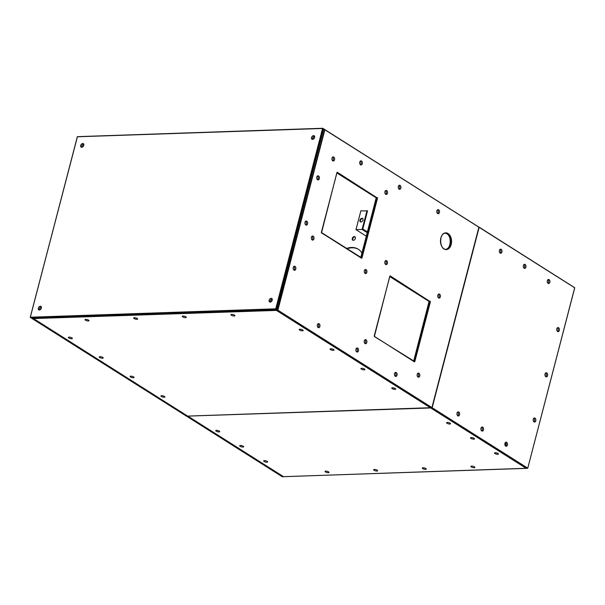 <?xml version="1.0" encoding="UTF-8"?>
<svg xmlns="http://www.w3.org/2000/svg" width="605" height="605" viewBox="0 0 605 605"><rect width="100%" height="100%" fill="white"/><g stroke="black" fill="none" stroke-linecap="round" stroke-linejoin="round"><path stroke-width="0.91" d="M312.573 139.377A2.049 1.399 122.3 0 1 311.968 139.226A2.049 1.399 122.3 0 1 311.877 136.745A2.049 1.399 122.3 0 1 314.154 135.762A2.049 1.399 122.3 0 1 314.456 137.849A2.049 1.399 122.3 0 1 312.573 139.377M270.185 302.107A2.049 1.399 122.3 0 1 269.58 301.948A2.049 1.399 122.3 0 1 269.49 299.475A2.049 1.399 122.3 0 1 271.766 298.492A2.049 1.399 122.3 0 1 272.068 300.579A2.049 1.399 122.3 0 1 270.185 302.107M81.736 147.272A2.049 1.399 122.3 0 1 81.138 147.121A2.049 1.399 122.3 0 1 81.047 144.64A2.049 1.399 122.3 0 1 83.324 143.657A2.049 1.399 122.3 0 1 83.619 145.744A2.049 1.399 122.3 0 1 81.736 147.272A2.049 1.399 122.3 0 1 82.053 145.276A2.049 1.399 122.3 0 1 83.724 144.141A2.049 1.399 122.3 0 0 82.053 145.276A2.049 1.399 122.3 0 0 81.743 147.272M39.348 310.002A2.049 1.399 122.3 0 1 38.75 309.843A2.049 1.399 122.3 0 1 38.659 307.37A2.049 1.399 122.3 0 1 40.936 306.387A2.049 1.399 122.3 0 1 41.231 308.474A2.049 1.399 122.3 0 1 39.348 310.002A2.049 1.399 122.3 0 1 39.665 308.005A2.049 1.399 122.3 0 1 41.337 306.871A2.049 1.399 122.3 0 0 39.665 308.005A2.049 1.399 122.3 0 0 39.355 310.002M312.581 139.377A2.049 1.399 122.3 0 1 312.891 137.38A2.049 1.399 122.3 0 1 314.555 136.246A2.049 1.399 122.3 0 0 312.891 137.38A2.049 1.399 122.3 0 0 312.581 139.377M270.193 302.107A2.049 1.399 122.3 0 1 270.503 300.11A2.049 1.399 122.3 0 1 272.167 298.976A2.049 1.399 122.3 0 0 270.503 300.11A2.049 1.399 122.3 0 0 270.193 302.107M313.496 139.037A2.049 1.399 122.3 0 1 314.645 137.229M271.108 301.766A2.049 1.399 122.3 0 1 272.258 299.951M82.666 146.932A2.049 1.399 122.3 0 1 83.808 145.124M40.278 309.662A2.049 1.399 122.3 0 1 41.42 307.847M417.798 373.361A2.049 1.354 -92 0 1 418.599 375.153A2.049 1.354 -92 0 1 417.926 376.998M395.095 372.604A2.049 1.354 -92 0 1 395.897 374.397A2.049 1.354 -92 0 1 395.216 376.249M356.526 348.215A2.049 1.354 -92 0 1 357.321 350.015A2.049 1.354 -92 0 1 356.647 351.86M364.86 339.889A2.049 1.354 -92 0 1 365.662 341.681A2.049 1.354 -92 0 1 364.981 343.527M317.95 323.834A2.049 1.354 -92 0 1 318.752 325.626A2.049 1.354 -92 0 1 318.079 327.471M293.841 266.472A2.049 1.354 -92 0 1 294.643 268.265A2.049 1.354 -92 0 1 293.97 270.11M364.928 269.739A2.049 1.354 -92 0 1 365.73 271.532A2.049 1.354 -92 0 1 365.057 273.377M311.991 236.268A2.049 1.354 -92 0 1 312.785 238.06A2.049 1.354 -92 0 1 312.112 239.905M438.406 294.257A2.049 1.354 -92 0 1 439.207 296.049A2.049 1.354 -92 0 1 438.527 297.902M385.468 260.785A2.049 1.354 -92 0 1 386.262 262.578A2.049 1.354 -92 0 1 385.589 264.423M437.483 209.874A2.049 1.354 -92 0 1 438.285 211.674A2.049 1.354 -92 0 1 437.604 213.52M398.914 185.493A2.049 1.354 -92 0 1 399.708 187.285A2.049 1.354 -92 0 1 399.035 189.131M305.616 221.271A2.049 1.354 -92 0 1 306.417 223.063A2.049 1.354 -92 0 1 305.744 224.909M385.536 190.636A2.049 1.354 -92 0 1 386.33 192.428A2.049 1.354 -92 0 1 385.657 194.273M360.338 161.104A2.049 1.354 -92 0 1 361.14 162.896A2.049 1.354 -92 0 1 360.467 164.749M317.391 176.07A2.049 1.354 -92 0 1 318.192 177.862A2.049 1.354 -92 0 1 317.519 179.708M332.591 157.164A2.049 1.354 -92 0 1 333.393 158.956A2.049 1.354 -92 0 1 332.72 160.801M418.97 373.277A2.049 1.354 88 0 0 418.41 373.111A2.049 1.354 88 0 0 417.125 375.206A2.049 1.354 88 0 0 418.547 377.202A2.049 1.354 88 0 0 419.81 375.546A2.049 1.354 88 0 0 418.97 373.277M396.26 372.521A2.049 1.354 88 0 0 395.7 372.362A2.049 1.354 88 0 0 394.422 374.45A2.049 1.354 88 0 0 395.844 376.446A2.049 1.354 88 0 0 397.107 374.79A2.049 1.354 88 0 0 396.26 372.521M357.691 348.132A2.049 1.354 88 0 0 357.132 347.973A2.049 1.354 88 0 0 355.853 350.061A2.049 1.354 88 0 0 357.268 352.065A2.049 1.354 88 0 0 358.538 350.401A2.049 1.354 88 0 0 357.691 348.132M366.025 339.806A2.049 1.354 88 0 0 365.465 339.639A2.049 1.354 88 0 0 364.187 341.734A2.049 1.354 88 0 0 365.609 343.731A2.049 1.354 88 0 0 366.872 342.075A2.049 1.354 88 0 0 366.025 339.806M319.122 323.751A2.049 1.354 88 0 0 318.563 323.584A2.049 1.354 88 0 0 317.277 325.679A2.049 1.354 88 0 0 318.699 327.676A2.049 1.354 88 0 0 319.962 326.012A2.049 1.354 88 0 0 319.122 323.751M295.013 266.389A2.049 1.354 88 0 0 294.454 266.223A2.049 1.354 88 0 0 293.168 268.317A2.049 1.354 88 0 0 294.59 270.314A2.049 1.354 88 0 0 295.853 268.65A2.049 1.354 88 0 0 295.013 266.389M366.093 269.656A2.049 1.354 88 0 0 365.533 269.49A2.049 1.354 88 0 0 364.255 271.584A2.049 1.354 88 0 0 365.677 273.581A2.049 1.354 88 0 0 366.94 271.917A2.049 1.354 88 0 0 366.093 269.656M313.156 236.177A2.049 1.354 88 0 0 312.596 236.018A2.049 1.354 88 0 0 311.318 238.113A2.049 1.354 88 0 0 312.732 240.109A2.049 1.354 88 0 0 314.003 238.446A2.049 1.354 88 0 0 313.156 236.177M439.57 294.174A2.049 1.354 88 0 0 439.011 294.015A2.049 1.354 88 0 0 437.733 296.102A2.049 1.354 88 0 0 439.154 298.099A2.049 1.354 88 0 0 440.417 296.442A2.049 1.354 88 0 0 439.57 294.174M386.633 260.702A2.049 1.354 88 0 0 386.073 260.543A2.049 1.354 88 0 0 384.788 262.63A2.049 1.354 88 0 0 386.209 264.627A2.049 1.354 88 0 0 387.48 262.971A2.049 1.354 88 0 0 386.633 260.702M438.648 209.791A2.049 1.354 88 0 0 438.088 209.632A2.049 1.354 88 0 0 436.81 211.727A2.049 1.354 88 0 0 438.232 213.724A2.049 1.354 88 0 0 439.495 212.06A2.049 1.354 88 0 0 438.648 209.791M400.079 185.41A2.049 1.354 88 0 0 399.519 185.243A2.049 1.354 88 0 0 398.234 187.338A2.049 1.354 88 0 0 399.655 189.335A2.049 1.354 88 0 0 400.926 187.679A2.049 1.354 88 0 0 400.079 185.41M306.788 221.188A2.049 1.354 88 0 0 306.228 221.022A2.049 1.354 88 0 0 304.943 223.116A2.049 1.354 88 0 0 306.364 225.113A2.049 1.354 88 0 0 307.627 223.449A2.049 1.354 88 0 0 306.788 221.188M386.701 190.552A2.049 1.354 88 0 0 386.141 190.386A2.049 1.354 88 0 0 384.856 192.481A2.049 1.354 88 0 0 386.277 194.477A2.049 1.354 88 0 0 387.548 192.814A2.049 1.354 88 0 0 386.701 190.552M361.51 161.021A2.049 1.354 88 0 0 360.951 160.862A2.049 1.354 88 0 0 359.665 162.949A2.049 1.354 88 0 0 361.087 164.946A2.049 1.354 88 0 0 362.35 163.289A2.049 1.354 88 0 0 361.51 161.021M318.563 175.987A2.049 1.354 88 0 0 317.996 175.821A2.049 1.354 88 0 0 316.717 177.915A2.049 1.354 88 0 0 318.139 179.912A2.049 1.354 88 0 0 319.402 178.248A2.049 1.354 88 0 0 318.563 175.987M333.763 157.081A2.049 1.354 88 0 0 333.204 156.914A2.049 1.354 88 0 0 331.918 159.009A2.049 1.354 88 0 0 333.34 161.006A2.049 1.354 88 0 0 334.603 159.342A2.049 1.354 88 0 0 333.763 157.081M164.462 396.419A2.049 0.628 -165.4 0 0 162.337 395.708A2.049 0.628 -165.4 0 0 160.953 395.95A2.049 0.628 -165.4 0 0 162.768 397.077A2.049 0.628 -165.4 0 0 164.908 396.986A2.049 0.628 -165.4 0 0 164.462 396.419M133.607 376.907A2.049 0.628 -165.4 0 0 131.482 376.197A2.049 0.628 -165.4 0 0 130.09 376.446A2.049 0.628 -165.4 0 0 131.913 377.565A2.049 0.628 -165.4 0 0 134.053 377.475A2.049 0.628 -165.4 0 0 133.607 376.907M102.752 357.396A2.049 0.628 -165.4 0 0 100.619 356.693A2.049 0.628 -165.4 0 0 99.235 356.935A2.049 0.628 -165.4 0 0 101.058 358.062A2.049 0.628 -165.4 0 0 103.198 357.963A2.049 0.628 -165.4 0 0 102.752 357.396M71.897 337.885A2.049 0.628 -165.4 0 0 69.764 337.182A2.049 0.628 -165.4 0 0 68.38 337.424A2.049 0.628 -165.4 0 0 70.203 338.55A2.049 0.628 -165.4 0 0 72.343 338.452A2.049 0.628 -165.4 0 0 71.897 337.885M88.564 320.113A2.049 0.628 -165.4 0 0 86.432 319.41A2.049 0.628 -165.4 0 0 85.048 319.652A2.049 0.628 -165.4 0 0 86.87 320.779A2.049 0.628 -165.4 0 0 89.011 320.68A2.049 0.628 -165.4 0 0 88.564 320.113M137.184 318.449A2.049 0.628 -165.4 0 0 135.059 317.746A2.049 0.628 -165.4 0 0 133.675 317.988A2.049 0.628 -165.4 0 0 135.49 319.115A2.049 0.628 -165.4 0 0 137.63 319.016A2.049 0.628 -165.4 0 0 137.184 318.449M395.299 388.523A2.049 0.628 -165.4 0 0 393.167 387.813A2.049 0.628 -165.4 0 0 391.783 388.055A2.049 0.628 -165.4 0 0 393.605 389.181A2.049 0.628 -165.4 0 0 395.746 389.091A2.049 0.628 -165.4 0 0 395.299 388.523M364.444 369.012A2.049 0.628 -165.4 0 0 362.312 368.309A2.049 0.628 -165.4 0 0 360.928 368.551A2.049 0.628 -165.4 0 0 362.75 369.678A2.049 0.628 -165.4 0 0 364.891 369.579A2.049 0.628 -165.4 0 0 364.444 369.012M185.811 316.786A2.049 0.628 -165.4 0 0 183.678 316.082A2.049 0.628 -165.4 0 0 182.294 316.324A2.049 0.628 -165.4 0 0 184.117 317.451A2.049 0.628 -165.4 0 0 186.257 317.353A2.049 0.628 -165.4 0 0 185.811 316.786M333.582 349.501A2.049 0.628 -165.4 0 0 331.457 348.798A2.049 0.628 -165.4 0 0 330.073 349.04A2.049 0.628 -165.4 0 0 331.895 350.166A2.049 0.628 -165.4 0 0 334.028 350.068A2.049 0.628 -165.4 0 0 333.582 349.501M234.43 315.122A2.049 0.628 -165.4 0 0 232.305 314.418A2.049 0.628 -165.4 0 0 230.913 314.66A2.049 0.628 -165.4 0 0 232.736 315.787A2.049 0.628 -165.4 0 0 234.876 315.689A2.049 0.628 -165.4 0 0 234.43 315.122M302.727 329.99A2.049 0.628 -165.4 0 0 300.602 329.286A2.049 0.628 -165.4 0 0 299.218 329.528A2.049 0.628 -165.4 0 0 301.033 330.655A2.049 0.628 -165.4 0 0 303.173 330.564A2.049 0.628 -165.4 0 0 302.727 329.99M471.355 466.969A2.049 0.628 14.6 0 1 470.909 466.402A2.049 0.628 14.6 0 1 473.049 466.304A2.049 0.628 14.6 0 1 474.872 467.431A2.049 0.628 14.6 0 1 473.488 467.673A2.049 0.628 14.6 0 1 471.355 466.969M494.935 453.561A2.049 0.628 14.6 0 1 494.489 452.994A2.049 0.628 14.6 0 1 496.629 452.903A2.049 0.628 14.6 0 1 498.444 454.022A2.049 0.628 14.6 0 1 497.06 454.264A2.049 0.628 14.6 0 1 494.935 453.561M422.736 468.633A2.049 0.628 14.6 0 1 422.29 468.066A2.049 0.628 14.6 0 1 424.43 467.967A2.049 0.628 14.6 0 1 426.245 469.094A2.049 0.628 14.6 0 1 424.861 469.336A2.049 0.628 14.6 0 1 422.736 468.633M470.985 438.421A2.049 0.628 14.6 0 1 470.539 437.854A2.049 0.628 14.6 0 1 472.679 437.755A2.049 0.628 14.6 0 1 474.502 438.882A2.049 0.628 14.6 0 1 473.11 439.124A2.049 0.628 14.6 0 1 470.985 438.421M447.034 423.281A2.049 0.628 14.6 0 1 446.588 422.706A2.049 0.628 14.6 0 1 448.728 422.615A2.049 0.628 14.6 0 1 450.551 423.742A2.049 0.628 14.6 0 1 449.167 423.984A2.049 0.628 14.6 0 1 447.034 423.281M374.109 470.297A2.049 0.628 14.6 0 1 373.663 469.73A2.049 0.628 14.6 0 1 375.803 469.631A2.049 0.628 14.6 0 1 377.626 470.758A2.049 0.628 14.6 0 1 376.242 471A2.049 0.628 14.6 0 1 374.109 470.297M325.49 471.961A2.049 0.628 14.6 0 1 325.044 471.393A2.049 0.628 14.6 0 1 327.184 471.295A2.049 0.628 14.6 0 1 329.007 472.422A2.049 0.628 14.6 0 1 327.615 472.664A2.049 0.628 14.6 0 1 325.49 471.961M264.098 461.456A2.049 0.628 14.6 0 1 263.651 460.889A2.049 0.628 14.6 0 1 265.792 460.791A2.049 0.628 14.6 0 1 267.614 461.917A2.049 0.628 14.6 0 1 266.23 462.159A2.049 0.628 14.6 0 1 264.098 461.456M240.147 446.316A2.049 0.628 14.6 0 1 239.701 445.749A2.049 0.628 14.6 0 1 241.841 445.651A2.049 0.628 14.6 0 1 243.664 446.777A2.049 0.628 14.6 0 1 242.28 447.019A2.049 0.628 14.6 0 1 240.147 446.316M216.197 431.176A2.049 0.628 14.6 0 1 215.758 430.601A2.049 0.628 14.6 0 1 217.891 430.51A2.049 0.628 14.6 0 1 219.713 431.637A2.049 0.628 14.6 0 1 218.329 431.879A2.049 0.628 14.6 0 1 216.197 431.176M282.142 476.649L186.59 416.157L187.618 416.27L283.163 476.68L526.274 468.368L430.73 407.959L187.815 416.119M500.123 253.049A2.049 1.354 88 0 0 500.804 251.204A2.049 1.354 88 0 0 500.002 249.404M524.074 268.189A2.049 1.354 88 0 0 524.747 266.344A2.049 1.354 88 0 0 523.953 264.551M548.024 283.337A2.049 1.354 88 0 0 548.697 281.484A2.049 1.354 88 0 0 547.903 279.691M557.515 331.449A2.049 1.354 88 0 0 558.188 329.604A2.049 1.354 88 0 0 557.386 327.804M457.743 415.779A2.049 1.354 88 0 0 458.416 413.926A2.049 1.354 88 0 0 457.614 412.134M481.686 430.919A2.049 1.354 88 0 0 482.367 429.074A2.049 1.354 88 0 0 481.565 427.274M545.74 376.65A2.049 1.354 88 0 0 546.413 374.805A2.049 1.354 88 0 0 545.612 373.005M505.636 446.059A2.049 1.354 88 0 0 506.309 444.214A2.049 1.354 88 0 0 505.515 442.414M533.965 421.851A2.049 1.354 88 0 0 534.639 420.006A2.049 1.354 88 0 0 533.837 418.206M500.191 253.087A2.049 1.354 88 0 0 500.751 253.253A2.049 1.354 88 0 0 502.029 251.158A2.049 1.354 88 0 0 500.607 249.162A2.049 1.354 88 0 0 499.344 250.825A2.049 1.354 88 0 0 500.191 253.087M524.134 268.234A2.049 1.354 88 0 0 524.694 268.393A2.049 1.354 88 0 0 525.979 266.306A2.049 1.354 88 0 0 524.558 264.302A2.049 1.354 88 0 0 523.295 265.966A2.049 1.354 88 0 0 524.134 268.234M548.085 283.374A2.049 1.354 88 0 0 548.644 283.533A2.049 1.354 88 0 0 549.93 281.446A2.049 1.354 88 0 0 548.508 279.45A2.049 1.354 88 0 0 547.238 281.106A2.049 1.354 88 0 0 548.085 283.374M557.576 331.487A2.049 1.354 88 0 0 558.135 331.653A2.049 1.354 88 0 0 559.413 329.559A2.049 1.354 88 0 0 557.991 327.562A2.049 1.354 88 0 0 556.729 329.226A2.049 1.354 88 0 0 557.576 331.487M457.803 415.817A2.049 1.354 88 0 0 458.363 415.975A2.049 1.354 88 0 0 459.641 413.888A2.049 1.354 88 0 0 458.219 411.892A2.049 1.354 88 0 0 456.957 413.548A2.049 1.354 88 0 0 457.803 415.817M481.746 430.957A2.049 1.354 88 0 0 482.314 431.123A2.049 1.354 88 0 0 483.592 429.028A2.049 1.354 88 0 0 482.17 427.032A2.049 1.354 88 0 0 480.907 428.688A2.049 1.354 88 0 0 481.746 430.957M545.801 376.688A2.049 1.354 88 0 0 546.36 376.854A2.049 1.354 88 0 0 547.638 374.76A2.049 1.354 88 0 0 546.217 372.763A2.049 1.354 88 0 0 544.954 374.427A2.049 1.354 88 0 0 545.801 376.688M505.697 446.097A2.049 1.354 88 0 0 506.256 446.263A2.049 1.354 88 0 0 507.542 444.168A2.049 1.354 88 0 0 506.12 442.172A2.049 1.354 88 0 0 504.857 443.836A2.049 1.354 88 0 0 505.697 446.097M534.026 421.897A2.049 1.354 88 0 0 534.586 422.056A2.049 1.354 88 0 0 535.864 419.961A2.049 1.354 88 0 0 534.449 417.964A2.049 1.354 88 0 0 533.179 419.628A2.049 1.354 88 0 0 534.026 421.897M346.4 248.504A22.914 15.685 122.3 0 1 351.475 247.475A22.914 15.685 122.3 0 1 358.228 249.207A22.914 15.685 122.3 0 1 361.941 253.094M354.326 236.555A2.049 1.399 122.3 0 1 354.923 236.706A2.049 1.399 122.3 0 1 355.014 239.187A2.049 1.399 122.3 0 1 352.738 240.17A2.049 1.399 122.3 0 1 352.443 238.083A2.049 1.399 122.3 0 1 354.326 236.555M346.899 248.821A22.914 15.685 122.3 0 1 351.981 247.8A22.914 15.685 122.3 0 1 358.478 249.366M353.017 240.283A2.049 1.399 122.3 0 1 353.04 238.204A2.049 1.399 122.3 0 1 354.825 236.873A2.049 1.399 122.3 0 1 355.15 236.91M366.335 236.207L355.967 229.65L360.867 210.812L367.515 210.926L362.803 229L367.447 231.942M360.671 221.974A2.049 1.399 122.3 0 1 360.693 219.895A2.049 1.399 122.3 0 1 362.478 218.564A2.049 1.399 122.3 0 1 362.803 218.594M367.25 232.698L362.1 229.439L367.008 210.601M361.979 218.246A2.049 1.399 122.3 0 1 362.577 218.397A2.049 1.399 122.3 0 1 362.667 220.878A2.049 1.399 122.3 0 1 360.391 221.853A2.049 1.399 122.3 0 1 360.096 219.766A2.049 1.399 122.3 0 1 361.979 218.246M355.967 229.65L362.1 229.439M323.864 128.986L324.582 129.417L323.713 128.91L276.666 309.73L31.347 318.101L276.47 309.586L31.158 317.958L30.25 317.239L275.661 309.095L322.578 128.396L323.615 128.948L276.621 309.382L275.585 308.822L30.326 317.217L77.319 136.783L322.858 128.472L275.661 309.095L276.47 309.586L323.66 129.009L322.858 128.351M323.599 129.031L322.699 128.268L77.44 136.662L30.318 317.217M31.052 317.897L30.25 317.239L77.44 136.662L322.647 128.29M324.605 129.667L277.483 310.229L324.673 129.644L323.652 129.039M276.651 309.465L277.483 310.229L32.163 318.601L277.423 310.206L276.583 309.548M32.065 318.532L186.446 416.142L187.573 416.058L33.532 318.57M478.888 227.215L324.877 129.742L277.876 310.176L431.909 407.566L478.91 227.132L324.666 129.674M276.674 310.252L430.73 407.77L431.705 407.755L277.68 310.373L276.757 310.403L430.896 407.785M430.647 407.725L431.955 407.619L478.956 227.193L324.877 129.629M449.825 245.025A8.387 5.543 88 0 0 449.553 237.16M413.691 361.245L429.202 301.713L413.691 361.245M360.822 257.624L376.333 198.092L360.822 257.624M448.033 233.5A8.387 5.543 88 0 0 440.546 242.25A8.387 5.543 88 0 0 449.492 247.914A8.387 5.543 88 0 0 448.033 233.5M390.164 275.88L430.405 301.759L414.803 361.646L374.366 336.524L389.794 276.183M337.295 172.251L377.535 198.13L361.934 258.025L321.497 232.902L336.924 172.554M445.696 249.389A8.183 5.407 88 0 0 450.324 242.446A8.183 5.407 88 0 0 446.913 233.719A8.183 5.407 88 0 0 445.136 233.091M429.028 301.381L430.125 301.683L414.41 361.699L374.366 336.403M430.246 301.222L429.127 301.449L389.756 276.553M376.151 197.759L377.255 198.062L361.359 257.964M377.376 197.601L376.257 197.82L336.887 172.932M441.264 245.32A8.183 5.407 88 0 0 446.15 249.404A8.183 5.407 88 0 0 451.217 242.764A8.183 5.407 88 0 0 447.836 233.689A8.183 5.407 88 0 0 445.59 233.046A8.183 5.407 88 0 0 441 237.455M430.405 301.759L389.892 276.077M414.803 361.646L414.228 361.586M414.455 361.866L374.215 336.289M374.366 336.524L374.2 336.07M374.215 335.987L389.907 276.054M361.578 258.244L321.489 232.781M361.934 258.025L321.331 232.449M321.346 232.365L337.038 172.433M377.535 198.13L337.023 172.448M187.535 416.036L186.446 416.142L32.413 318.759L33.335 318.729L187.52 416.028M33.562 318.57L276.447 310.41L430.48 407.8L187.671 416.104L33.494 318.57M187.784 416.096L430.631 407.709M187.845 416.111L283.526 476.687L526.426 468.278M282.353 476.71L283.163 476.68M430.957 407.8L431.962 407.914L527.749 468.187L574.705 287.7L479.16 227.291L432.159 407.725L527.704 468.134L526.486 468.293M478.948 227.223L574.682 287.783M430.889 407.8L526.637 468.376L430.926 407.8M526.698 468.353L527.749 468.187L574.75 287.761L479.16 227.17M505.13 445.439L506.105 445.409M506.287 443.889L504.842 443.941L506.287 443.904M505.016 445.174L506.204 445.129M504.842 444.062L506.302 444.01M444.667 233.076L446.853 233.704C452.207 236.517 450.733 249.827 445.227 249.434M413.639 361.215L429.066 301.434L389.749 276.576M360.769 257.586L376.197 197.805L336.879 172.947M445.59 233.046C438.716 232.683 439.313 250.236 446.15 249.404M187.777 416.119L283.412 476.657M186.544 416.157L282.18 476.695L283.284 476.695"/></g></svg>
